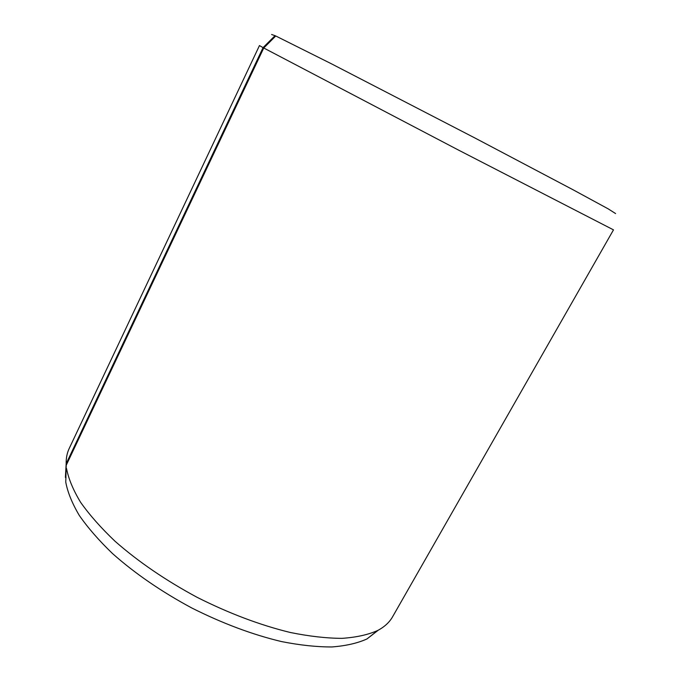 <?xml version="1.0" encoding="UTF-8"?>
<svg xmlns="http://www.w3.org/2000/svg" width="681" height="681" viewBox="0 0 681 681"><rect width="100%" height="100%" fill="white"/><g stroke="black" fill="none" stroke-linecap="round" stroke-linejoin="round"><path stroke-width="1.02" d="M275.72 36.008L275.047 35.659L263.062 47.627L66.159 463.735L65.41 477.424L66.014 477.619M66.159 463.735C66.066 458.032 67.078 452.942 69.215 448.447L259.461 45.567L263.062 47.627M275.047 35.659L271.608 34.501M615.59 213.562L608.201 208.863L572.968 189.727L475.193 138.132L331.06 63.605L275.754 35.982L263.743 47.993L66.219 465.268L65.759 482.148L66.219 465.268M378.33 630.155L366.965 638.948L377.708 630.487C384.51 626.869 389.464 622.298 392.588 616.782L613.487 229.863L458.815 150.246L263.743 47.993M377.708 630.487C368.149 634.752 356.248 637.373 342.007 638.352C326.514 638.284 309.251 636.326 290.208 632.462C260.159 625.141 229.156 613.445 197.192 597.365C165.696 580.408 138.328 561.723 115.089 541.301C101.009 527.92 89.5 514.904 80.562 502.246C73.19 490.022 68.509 478.769 66.525 468.494M366.965 638.948C357.542 643.213 345.863 645.877 331.945 646.95C316.844 647.01 300.057 645.222 281.585 641.587C252.472 634.649 222.508 623.43 191.693 607.937C161.32 591.585 134.949 573.47 112.569 553.602C99 540.552 87.9 527.826 79.285 515.423C72.177 503.412 67.666 492.312 65.759 482.148"/></g></svg>
